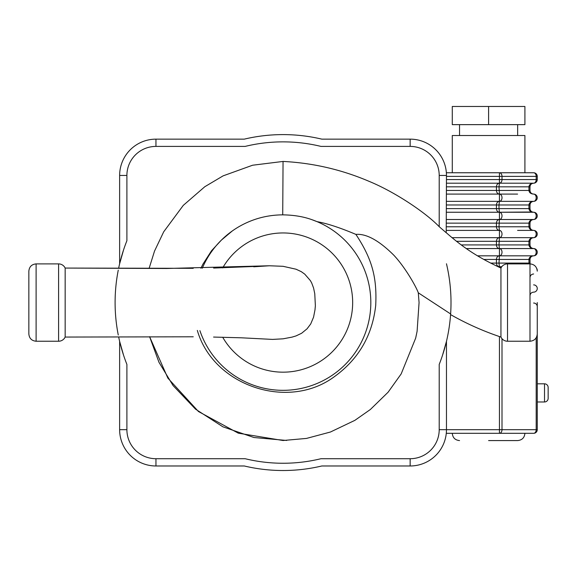 <?xml version="1.0" encoding="UTF-8"?>
<svg xmlns="http://www.w3.org/2000/svg" width="577" height="577" viewBox="0 0 577 577"><rect width="100%" height="100%" fill="white"/><g stroke="black" fill="none" stroke-linecap="round" stroke-linejoin="round"><path stroke-width="0.87" d="M446.288 433.313L533.624 433.313A3.628 3.628 0 0 0 537.259 429.685L537.259 383.82L544.522 383.82A3.628 3.628 0 0 1 548.15 387.448L548.15 398.346A3.628 3.628 0 0 1 544.522 401.974L544.522 383.82M488.596 440.576L517.648 440.576L488.596 440.576M524.911 172.754L524.911 135.53L452.281 135.53L452.281 172.754M532.268 183.457L533.624 183.197A3.628 3.628 0 0 0 537.259 179.562L537.259 176.389L536.192 176.389L536.192 179.562A3.628 2.568 90 0 1 533.624 183.197C530.775 183.414 529.21 184.626 528.929 186.825L528.929 190.46C529.21 192.66 530.775 193.872 533.624 194.088C531.424 193.872 530.213 192.66 529.996 190.46L529.996 186.825C530.213 184.626 531.424 183.414 533.624 183.197L499.437 183.197C497.612 183.414 496.609 184.626 496.429 186.825L498.997 186.825L499.437 183.197A3.628 2.568 -90 0 0 502.004 179.562L502.004 176.389A3.628 2.568 -90 0 0 499.437 172.754L499.437 176.389L536.192 176.389A3.628 2.568 90 0 0 533.624 172.754A3.628 3.628 0 0 1 537.259 176.389A3.628 3.628 0 0 0 533.624 172.754L446.367 172.754M446.468 186.825L496.429 186.825L496.429 190.46C496.609 192.66 497.612 193.872 499.437 194.088L498.997 186.825L529.996 186.825L529.996 190.46L446.468 190.46M537.259 176.389L537.259 179.562L499.437 179.562L499.437 183.197L446.468 183.197M498.997 204.986L499.437 201.351C497.612 201.575 496.609 202.787 496.429 204.986L529.996 204.986C530.213 202.787 531.424 201.575 533.624 201.351A3.628 3.628 0 0 0 537.259 197.723A3.628 3.628 0 0 0 533.624 194.088A3.628 3.628 0 0 1 537.259 197.723A3.628 3.628 0 0 1 533.624 201.351C530.775 201.575 529.21 202.787 528.929 204.986L528.929 208.614C529.21 210.821 530.775 212.026 533.624 212.249C531.424 212.026 530.213 210.821 529.996 208.614L529.996 204.986L529.996 208.614L498.997 208.614L498.997 204.986M446.468 204.986L496.429 204.986L496.429 208.614C496.609 210.821 497.612 212.026 499.437 212.249L498.997 208.614L446.468 208.614M446.468 223.14L496.429 223.14L496.429 226.775C496.609 228.975 497.612 230.187 499.437 230.403L498.997 226.775L499.437 219.512C497.612 219.729 496.609 220.941 496.429 223.14L529.996 223.14C530.213 220.941 531.424 219.729 533.624 219.512A3.628 3.628 0 0 0 537.259 215.877A3.628 3.628 0 0 0 533.624 212.249A3.628 3.628 0 0 1 537.259 215.877A3.628 3.628 0 0 1 533.624 219.512C530.775 219.729 529.21 220.941 528.929 223.14L528.929 226.775C529.21 228.975 530.775 230.187 533.624 230.403C531.424 230.187 530.213 228.975 529.996 226.775L529.996 223.14M456.414 241.301L496.429 241.301L496.429 244.929C496.609 247.136 497.612 248.341 499.437 248.564L498.997 244.929L499.437 237.666C497.612 237.89 496.609 239.102 496.429 241.301L529.996 241.301C530.213 239.102 531.424 237.89 533.624 237.666A3.628 3.628 0 0 0 537.259 234.038A3.628 3.628 0 0 0 533.624 230.403A3.628 3.628 0 0 1 537.259 234.038A3.628 3.628 0 0 1 533.624 237.666C530.775 237.89 529.21 239.102 528.929 241.301L528.929 244.929C529.21 247.136 530.775 248.341 533.624 248.564C531.424 248.341 530.213 247.136 529.996 244.929L529.996 241.301M483.836 259.455L496.429 259.455L496.429 263.09C496.609 265.29 497.612 266.502 499.437 266.718L498.997 263.09L499.437 255.827C497.612 256.044 496.609 257.255 496.429 259.455L529.996 259.455C530.213 257.255 531.424 256.044 533.624 255.827A3.628 3.628 0 0 0 537.259 252.192A3.628 3.628 0 0 0 533.624 248.564A3.628 3.628 0 0 1 537.259 252.192A3.628 3.628 0 0 1 533.624 255.827C530.775 256.044 529.21 257.255 528.929 259.455L529.044 263.891M530.083 263.891L529.996 259.455M537.237 270.685A3.628 3.628 0 0 0 536.769 268.536A3.628 3.628 0 0 1 537.237 270.685M529.996 277.616C530.213 275.417 531.424 274.205 533.624 273.981M533.624 292.142A3.628 3.628 0 0 0 537.259 288.507A3.628 3.628 0 0 0 533.624 284.879A3.628 3.628 0 0 1 537.259 288.507A3.628 3.628 0 0 1 533.624 292.142C531.424 292.359 530.213 293.57 529.996 295.77M536.192 337.761L536.192 429.685L537.259 429.685L537.259 306.668A3.628 3.628 0 0 0 533.624 303.033M537.259 306.668L537.259 383.82M517.591 194.088L446.468 194.088M532.268 193.829L533.624 194.088A3.628 2.568 90 0 1 536.192 197.723A3.628 2.568 90 0 1 533.624 201.351L446.468 201.351M532.268 211.99L499.437 212.249L533.624 212.249A3.628 2.568 90 0 1 536.192 215.877A3.628 2.568 90 0 1 533.624 219.512L446.468 219.512M532.268 237.933L533.624 237.666A3.628 2.568 90 0 0 536.192 234.038A3.628 2.568 90 0 0 533.624 230.403L517.591 230.403M533.624 237.666L451.914 237.666M532.268 256.087L533.624 255.827A3.628 2.568 90 0 0 536.192 252.192A3.628 2.568 90 0 0 533.624 248.564L466.339 248.564M533.624 255.827L477.583 255.827M501.759 266.718L498.009 266.718M499.437 212.249L499.437 219.512A3.628 2.568 -90 0 0 502.004 215.877A3.628 2.568 -90 0 0 499.437 212.249L446.468 212.249M499.437 230.403L499.437 237.666A3.628 2.568 -90 0 0 502.004 234.038A3.628 2.568 -90 0 0 499.437 230.403L446.468 230.403M524.911 124.639L452.281 124.639L452.281 106.478L524.911 106.478L524.911 124.639M488.596 124.639L488.596 106.478M118.263 335.006A167.957 167.957 0 0 1 118.263 270.115M123.536 355.129L119.634 341.346L119.634 429.663A36.315 36.315 0 0 0 155.949 465.978L244.266 465.978A167.957 167.957 0 0 0 321.836 465.978L410.153 465.978A36.315 36.315 0 0 0 446.468 429.663L446.468 341.346L442.566 355.129M446.216 232.654L446.468 175.458A36.315 36.315 0 0 0 410.153 139.144L321.836 139.144A167.957 167.957 0 0 0 244.266 139.144L155.949 139.144A36.315 36.315 0 0 0 119.634 175.458L119.634 263.776L123.536 249.992M446.468 263.776A167.957 167.957 0 0 1 439.205 364.412L439.205 429.663A29.052 29.052 0 0 1 410.153 458.715L320.978 458.715C322.089 468.077 322.089 468.077 320.978 458.715A160.695 160.695 0 0 1 245.131 458.715C244.021 468.077 244.021 468.077 245.131 458.715L155.949 458.715A29.052 29.052 0 0 1 126.897 429.663L126.897 364.412A167.957 167.957 0 0 1 118.646 336.91M36.113 341.238L36.113 263.891C31.699 264.316 29.283 266.74 28.85 271.154L28.85 333.975C29.283 338.389 31.699 340.805 36.113 341.238L58.587 341.238A7.263 7.263 0 0 0 65.165 337.062L65.165 268.067A7.263 7.263 0 0 0 58.587 263.891L58.587 341.238M36.113 263.891L58.587 263.891M507.515 341.238A7.263 7.263 0 0 1 500.944 337.062L500.944 268.067A7.263 7.263 0 0 1 507.515 263.891L529.996 263.891L529.996 341.238L507.515 341.238L507.515 263.891M537.259 302.564L537.259 333.975C536.826 338.389 534.403 340.805 529.996 341.238M118.646 268.211A167.957 167.957 0 0 1 126.897 240.717L126.897 175.458A29.052 29.052 0 0 1 155.949 146.407L245.131 146.407C244.021 137.045 244.021 137.045 245.131 146.407A160.695 160.695 0 0 1 320.978 146.407C322.089 137.045 322.089 137.045 320.978 146.407L410.153 146.407A29.052 29.052 0 0 1 439.205 175.458L439.205 226.696C425.768 212.682 395.324 192.155 369.136 181.366C341.642 169.609 312.943 162.959 283.055 161.437L282.723 214.86C293.606 214.997 303.3 216.591 311.804 219.642L317.025 221.64A87.769 87.769 0 0 1 342.853 366.806A87.769 87.769 0 0 1 199.909 330.657M149.09 268.435L154.521 251.096L163.702 231.81L183.284 205.369L204.821 186.71L223.126 175.855L252.603 165.224L283.055 161.437M418.296 292.813L450.623 313.953L450.594 314.393M286.668 440.453L253.959 437.517L222.917 426.821L195.553 409.18L173.107 385.602L158.971 362.291L149.594 336.687L167.864 378.108L198.452 411.516L238.301 433.176L283.055 440.511L306.524 438.412L330.426 432.022L354.862 420.352L370.369 409.49L388.112 392.201L401.166 373.932L415.664 338.151L417.099 331.321L419.068 302.564L418.289 292.77C416.305 287.021 405.242 267.295 393.716 255.099C378.945 240.443 366.33 233.541 355.886 234.392C340.077 227.72 327.13 223.465 317.025 221.64M321.836 465.978L410.153 465.978A36.315 36.315 0 0 0 446.468 429.663L439.205 429.663M446.468 232.949L439.205 226.696M439.205 175.458L446.468 175.458A36.315 36.315 0 0 0 410.153 139.144L410.153 146.407M155.949 458.715L155.949 465.978L244.266 465.978M253.707 266.798L269.409 265.766L283.069 266.307L296.073 269.221L301.295 271.666L304.743 274.133L310.361 280.581L311.703 282.997L313.563 287.959L314.768 293.722L315.367 305.745L314.984 309.892L313.563 317.162L310.729 323.928L307.029 328.84L301.591 333.275L296.073 335.901L292.085 337.112L283.069 338.822L272.553 339.406L241.316 337.797L213.569 337.062M269.409 265.766L166.616 268.493L65.165 268.067L193.237 268.334M202.282 268.233A87.769 87.769 0 0 1 239.873 226.155C253.195 218.705 267.476 214.94 282.723 214.86M200.017 330.996A87.769 87.769 0 0 0 344.996 364.743A87.769 87.769 0 0 0 311.804 219.642M200.926 268.247L202.859 264.259L211.543 250.728L221.344 240.155L232.214 231.024M197.327 330.419C213.245 385.465 287.036 410.636 333.268 377.466C358.216 359.853 372.367 335.807 375.714 305.341C377.026 277.537 372.288 259.268 355.886 234.392M502.004 338.706L502.004 429.685L499.437 429.685L499.437 433.313A3.628 2.568 -90 0 0 502.004 429.685L536.192 429.685A3.628 2.568 90 0 1 533.624 433.313M446.468 176.389L499.437 176.389L499.437 179.562L446.468 179.562M499.437 194.088L499.437 201.351A3.628 2.568 -90 0 0 502.004 197.723A3.628 2.568 -90 0 0 499.437 194.088M446.468 226.775L529.996 226.775M461.232 244.929L529.996 244.929M499.437 248.564L499.437 255.827A3.628 2.568 -90 0 0 502.004 252.192A3.628 2.568 -90 0 0 499.437 248.564M490.609 263.09L529.996 263.09M501.153 267.649A3.628 2.568 -90 0 0 499.437 266.718L499.437 267.382M499.437 336.557L499.437 429.685L446.468 429.685M410.153 458.715L410.153 465.978M155.949 139.144L155.949 146.407M119.634 175.458L126.897 175.458M126.897 429.663L119.634 429.663M222.693 267.894A69.608 69.608 0 0 1 327.758 249.206A69.608 69.608 0 0 1 327.758 355.922A69.608 69.608 0 0 1 222.693 337.228M537.259 401.974L544.522 401.974M452.281 433.313C452.707 437.727 455.13 440.143 459.544 440.576M517.648 135.53L517.648 124.639M532.268 201.618L533.624 201.351M532.268 219.772L533.624 219.512M533.624 230.403L532.268 230.144M533.624 248.564L532.268 248.298M459.544 135.53L459.544 124.639M524.911 433.313C524.479 437.727 522.055 440.143 517.648 440.576M529.996 263.891C534.403 264.316 536.826 266.74 537.259 271.154M446.468 232.884C466.678 250.642 481.86 259.073 500.944 268.067M450.579 314.602C466.634 323.733 483.418 331.22 500.944 337.062M65.165 337.062L193.245 336.795M261.669 266.17L213.634 268.06"/></g></svg>
